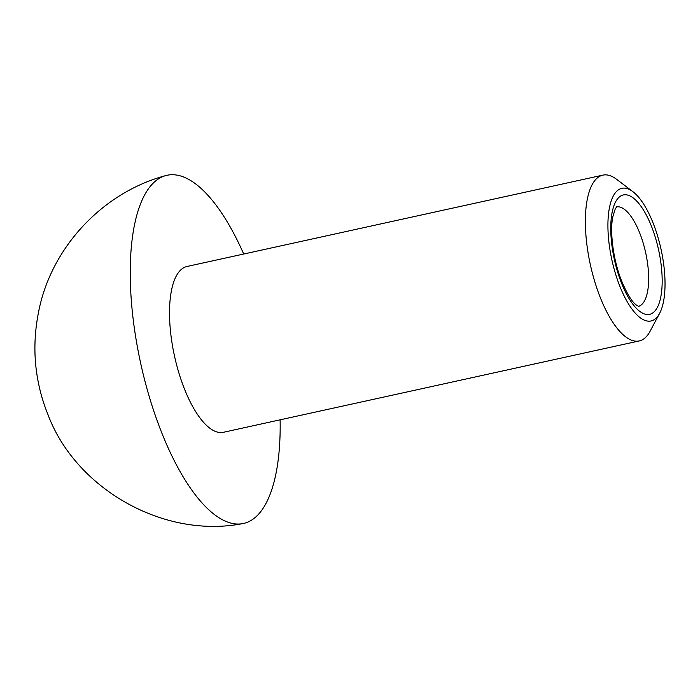 <?xml version="1.0" encoding="UTF-8"?>
<svg xmlns="http://www.w3.org/2000/svg" width="700" height="700" viewBox="0 0 700 700"><rect width="100%" height="100%" fill="white"/><g stroke="black" fill="none" stroke-linecap="round" stroke-linejoin="round"><path stroke-width="1.05" d="M618.406 282.485A67.9 25.147 77.6 0 0 659.628 313.32A67.9 25.147 77.6 0 0 661.036 249.252A67.9 25.147 77.6 0 0 632.905 191.669A67.9 25.147 77.6 0 0 609.026 210.07A67.9 25.147 77.6 0 0 618.406 282.485M632.905 191.669L616.604 179.314A84.884 31.43 77.6 0 0 602.858 175.131A84.884 31.43 77.6 0 0 598.491 292.828A84.884 31.43 77.6 0 0 639.284 340.935A84.884 31.43 77.6 0 0 650.011 331.371L659.628 313.32M243.705 254.021A178.246 66.01 77.6 0 0 165.602 175.63A178.246 66.01 77.6 0 0 157.798 422.467A178.246 66.01 77.6 0 0 242.078 523.74A178.246 66.01 77.6 0 0 263.279 508.034A178.246 66.01 77.6 0 0 280.123 419.834M602.858 175.131L187.005 266.481A84.884 31.43 77.6 0 0 182.639 384.186A84.884 31.43 77.6 0 0 223.431 432.285L639.284 340.935M620.218 279.703A61.11 22.627 77.6 0 0 661.841 289.223A61.11 22.627 77.6 0 0 627.366 195.011A61.11 22.627 77.6 0 0 620.218 279.703M638.47 306.346A50.925 18.856 77.6 0 0 645.654 252.63A50.925 18.856 77.6 0 0 616.621 206.876M638.628 306.39L636.3 305.007C631.531 301.543 626.281 292.618 620.541 278.233C612.028 255.141 610.111 228.716 612.824 216.79L615.204 209.002L616.744 206.771M165.611 175.63C102.769 192.43 51.826 247.082 38.99 309.969C34.37 332.019 33.67 353.439 36.89 374.22C38.999 388.194 42.718 401.713 48.029 414.75C75.058 487.244 161.84 538.947 242.078 523.74"/></g></svg>
